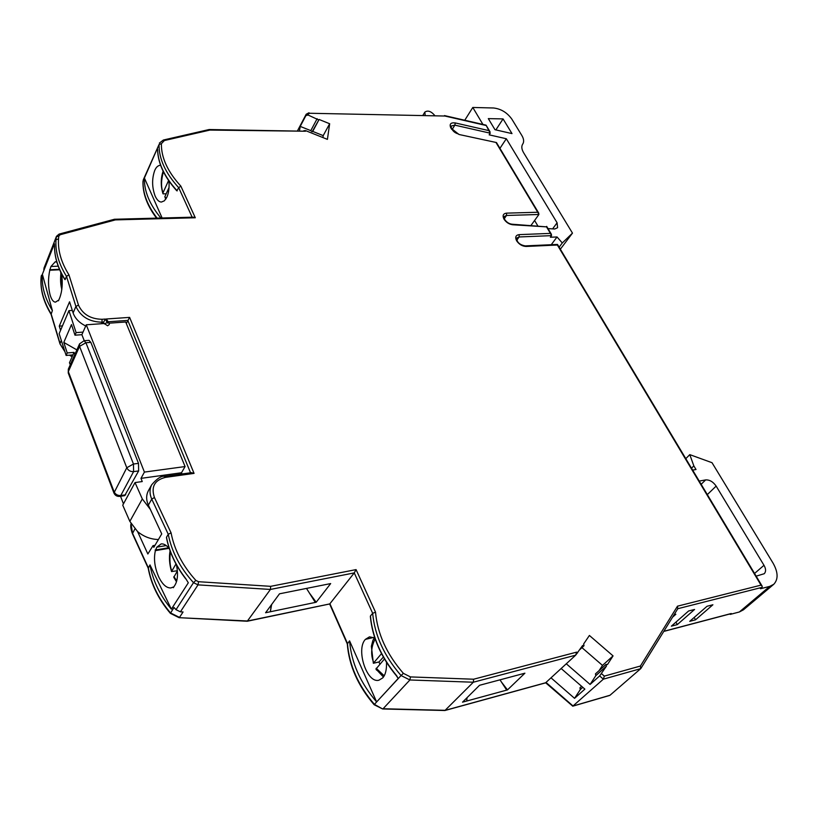 <?xml version="1.0" encoding="UTF-8"?>
<svg xmlns="http://www.w3.org/2000/svg" width="818" height="818" viewBox="0 0 818 818"><rect width="100%" height="100%" fill="white"/><g stroke="black" fill="none" stroke-linecap="round" stroke-linejoin="round"><path stroke-width="1.23" d="M168.958 181.085C169.418 187.751 168.713 193.12 166.852 197.22L164.398 200.788L161.391 202.056C159.04 201.974 156.974 200.001 155.175 196.136C151.913 187.322 151.78 178.723 154.776 170.338C156.187 167.107 158.058 165.42 160.389 165.287L160.604 165.297M168.58 180.543L163.038 192.721L163.027 193.846L166.177 193.805M61.636 273.897C62.833 283.059 62.229 290.952 59.816 297.588L58.487 300.799L58.344 300.298L55.491 302.139C53.282 302.026 51.473 299.572 50.051 294.746C48.088 286.781 48.006 278.611 49.786 270.237L50.941 266.504L55.338 261.709L56.902 262.251M545.718 682.836L572.764 706.179L603.357 679.165L599.645 675.944L606.414 666.159L606.036 664.39L607.447 664.574L613.06 655.893L589.4 635.463L583.643 643.981L584.011 645.719L582.58 645.535L575.678 655.167L576.659 652.13L577.58 652.928M303.856 130.696L305.574 130.614L327.415 139.367L329.654 123.743L319.081 119.469L318.509 119.837L308.069 115.021L305.891 115.604L306.034 114.704L308.212 114.121L308.069 115.021M318.959 119.694L312.139 131.77L310.789 130.635L317.149 118.692M143.027 181.831L143.365 179.643L142.976 181.463C142.639 193.488 147.158 205.717 156.535 218.14M51.105 314.357L52.372 310.564C44.837 298.222 41.503 286.136 42.362 274.296L54.417 243.744L54.55 246.453M126.309 323.509L129.612 317.384L194.06 473.387L191.422 472.661L164.582 476.393L165.533 477.375C154.582 480.064 150.88 486.771 154.428 497.497L171.074 532.866L168.263 534.277L166.494 537.242C169.254 551.7 175.676 565.494 185.758 578.612L188.314 582.784L171.361 609.144C159.97 595.351 152.833 580.606 149.97 564.911L171.361 609.144M148.232 568.234L149.97 564.911M329.623 603.94L247.619 620.985L179.101 617.682L247.251 621.251L270.431 589.441L270.676 586.332L356.065 569.604L375.534 612.201C377.466 633.817 386.75 654.206 403.376 673.357L410.431 676.915L473.622 679.216L576.659 652.13M347.313 643.96L349.572 640.883L376.638 701.946C360.339 682.907 351.311 662.549 349.572 640.883M347.282 643.838C349 665.525 357.957 685.821 374.143 704.727L374.409 704.37C358.151 685.372 349.174 665.054 347.456 643.408L329.91 603.735L354.255 572.897L356.065 569.604M378.877 699.502L401.065 675.535C384.174 656.046 374.705 635.31 372.671 613.306L370.442 615.974C372.323 636.915 381.055 656.823 396.638 675.709L398.161 678.521L374.409 704.37L382.619 708.961L444.92 710.515L473.336 682.222L473.622 679.216M545.647 682.754L575.678 655.167L473.336 682.222L409.89 679.973L383.08 708.746L445.258 710.321L546.22 682.601L573.07 706.006L610.003 695.259L640.698 668.664L640.422 666.026L677.478 606.179L761.016 585.136L557.375 245.022L526.086 246.463C522.242 246.269 519.082 244.377 516.618 240.789C514.89 237.179 515.739 235.134 519.154 234.633L550.412 233.386L551.567 235.635L550.371 237.24L557.038 236.964L562.303 242.966L572.477 233.12L523.643 152.762C521.618 149.295 521.281 146.453 522.63 144.213L522.835 143.917C524.174 141.688 523.837 138.866 521.833 135.471L511.812 119.08C507.099 112.547 501.005 108.845 493.54 107.986L472.794 107.465L482.927 124.428M609.246 695.484L610.003 695.259M663.756 631.424L729.963 613.95M160.901 218.028C149.561 204.449 144.07 191.115 144.397 178.027L162.117 217.987M114.581 219.244L115.389 219.899L60.184 234.725L59.08 234.101L114.459 219.255L193.365 217.169L195.297 217.762L180.85 186.126L178.702 187.69L176.77 190.768C164.357 177.015 157.956 163.324 157.577 149.674L157.618 149.459C157.986 163.15 164.52 176.954 177.22 190.88M157.629 149.898L157.353 148.426L143.058 181.105C142.7 193.13 147.373 205.471 157.076 218.12M55.992 239.746L58.528 238.876C57.771 250.564 61.248 262.558 68.947 274.848L66.493 276.351C58.702 263.836 55.205 251.637 55.992 239.746L56.432 236.351L43.773 269.48M85.726 325.983C79.264 322.793 75.062 318.447 73.109 312.957L75.91 306.433L66.493 276.351L65.123 279.654L64.295 278.304M60.573 330.329L59.274 326.116L62.454 325.901M73.109 312.957L69.561 301.801L59.274 326.116M42.362 274.296L52.372 310.564M158.416 539.522C150.686 539.318 143.743 536.669 137.588 531.577L147.853 553.99L153.027 545.647L153.815 547.314L161.739 533.898L148.355 505.135L151.749 499.113L168.263 534.277C171.637 551.598 180.042 567.733 193.498 582.672L195.829 580.391L198.539 581.71L270.676 586.332M176.463 564.88C178.191 573.53 177.731 580.207 175.093 584.911L173.314 587.723L173.017 587.12L170.921 587.927C166.606 588.173 162.588 584.614 158.876 577.273C154.684 567.753 153.518 558.878 155.379 550.647L169.05 548.316M166.238 545.575L156.821 547.17L155.379 550.647M156.821 547.17L161.177 543.898C163.825 543.643 166.545 545.228 169.336 548.663M185.758 578.612L185.706 578.847C175.696 565.851 169.306 552.17 166.504 537.794L166.494 537.242M134.878 528.97L132.424 533.694L148.201 568.173C151.146 584.297 158.539 599.369 170.379 613.347L174.029 607.457L176.003 609.696L180.41 611.823L183.058 611.966L179.5 617.406L170.502 612.927C158.631 598.899 151.228 583.827 148.293 567.723L132.496 533.193L131.044 523.755M271.637 604.502L270.349 611.752L316.198 602.242L330.676 583.571L279.49 593.817L265.584 612.743L270.349 611.752L271.279 604.993M386.505 662.335C386.75 669.645 385.482 674.84 382.701 677.918L378.918 680.208C366.801 683.695 355.687 649.298 365.39 639.369L369.48 636.844L374.849 637.979M370.442 615.974L370.574 617.478M524.9 673.194L479.542 685.29L462.518 702.171L507.487 689.901L524.9 673.194M599.645 675.944L590.095 684.451L566.363 663.848M561.25 668.603L584.87 689.124L574.553 698.327L551.179 677.979M712.897 604.768L695.545 619.819L689.717 621.343L707.049 606.261L712.897 604.768M694.574 609.461L677.304 624.604L671.363 626.159L688.603 610.985L694.574 609.461M674.083 614.707L675.862 614.257L672.549 617.191M773.45 584.563L743.45 609.819L739.38 611.966L730.218 614.39M526.086 246.463L525.248 245.891L557.498 244.439L762.182 586.199L762.12 587.344L760.484 588.735L769.707 586.394L773.787 584.277C778.409 579.287 778.163 572.232 773.051 563.121L712.018 462.702L689.789 454.634L693.838 465.882L696.016 469.512L692.652 470.115M550.412 233.386L546.506 226.862L512.814 224.776C509.133 224.306 506.199 222.424 503.99 219.142C502.283 215.594 503.142 213.59 506.567 213.14L537.753 212.251L538.909 214.49L531.035 225.4M503.06 118.907L488.315 118.62L494.982 129.704L511.996 133.6L503.06 118.907L495.872 129.909M209.929 130.072L209.05 129.551L163.355 140.031L164.367 140.543L209.929 130.072L305.482 131.228L209.183 129.53M169.05 187.516L164.837 196.729L165.737 199.214M157.455 148.835L157.618 149.459M49.786 270.237L59.673 269.766M59.458 269.286L49.653 269.746M181.995 473.97L181.504 472.753L185.083 466.557L125.696 322.006L109.142 323.182L109.275 324.531L107.598 325.769L104.234 323.519L86.258 324.797L81.882 334.685L74.99 335.196L71.483 324.582L63.794 342.415L67.219 352.957L74.039 352.394L69.469 362.742L70.256 364.808M102.782 323.621L105.338 319.051L107.455 323.069L106.299 318.989L129.612 317.384M86.258 324.797L144.418 472.088L140.982 478.366L142.24 481.557L135.021 482.569L142.322 498.949L150.256 509.297M142.322 498.949L129.837 521.383L137.588 531.577M153.027 545.647L154.991 545.32M129.837 521.383L122.741 505.187L135.021 482.569M177.373 570.995L173.784 577.324L176.504 581.731M173.784 586.976L173.017 587.12M175.962 563.96L171.535 571.567L177.353 570.749M187.496 581.486L185.911 578.858M309.388 593.019L316.198 602.242M315.308 602.426L306.494 588.408M384.45 658.981L375.943 669.032L383.427 677.018M374.409 637.743L372.916 640.351L371.372 646.251L373.335 663.183M381.495 653.633L373.356 663.265L379.01 661.966L379.859 664.165M198.539 581.71L198.017 584.87L270.431 589.441L354.255 572.897L372.671 613.306L375.534 612.201M501.444 682.038L507.487 689.901M506.69 690.116L500.002 679.83M467.037 697.693L466.751 701.016L466.843 697.887M574.553 698.327L580.299 689.554L579.952 687.795L581.618 686.302M582.794 687.325L580.299 689.554M590.095 684.451L595.821 675.648L595.453 673.889L606.036 664.39M581.956 647.641L602.488 665.402L599.093 670.617M606.414 666.159L595.821 675.648M640.698 668.664L603.357 679.165L604.338 676.118L640.422 666.026M677.733 608.725L677.478 606.179M695.545 619.819L694.196 617.447M677.304 624.604L675.924 622.14M762.182 586.199L761.016 585.136M701.149 484.297L705.648 479.91L699.226 481.086M756.169 576.158L764.288 573.704C766.088 571.598 765.996 568.796 763.992 565.299L716.149 486.096L707.325 494.593M557.498 244.439L557.375 245.022M458.98 134.479L496.465 142.547L458.98 134.479L450.841 128.017C449.184 124.091 450.657 122.403 455.248 122.935L488.878 130.614L490.238 133.191L489.164 134.847L506.322 138.743L557.099 222.793L557.579 227.701L554.716 229.009L548.009 228.6M488.878 130.614L486.045 125.144L490.064 131.841M309.593 113.262L444.92 116.033L309.593 113.262L308.212 114.121M123.457 503.868L120.553 496.27M72.945 354.889L66.125 355.452L59.152 333.672L68.927 310.656L76.115 332.619L83.017 332.108M107.772 322.629L109.142 323.161L106.299 318.989M329.654 123.743L323.212 135.614L329.654 123.743M546.506 226.862L512.15 224.224C509.093 223.887 506.587 222.271 504.634 219.398L503.99 219.142M602.488 665.402L613.06 655.893M144.418 472.088L185.083 466.557M168.58 547.763L155.103 550.054M705.648 479.91C709.605 479.696 713.102 481.751 716.149 486.096M693.838 465.882L691.517 468.203M499.941 148.344L506.322 138.743M472.794 107.465L464.757 120.246M562.303 242.966L559.134 247.179M560.35 249.204L572.477 233.12M534.594 220.471L537.784 225.829M434.614 115.369L434.593 115.318C431.004 111.176 427.742 110.113 424.818 112.127L423.018 115.123M424.818 112.127L425.166 115.174M84.244 340.717L81.882 334.685M90.839 342.353L85.931 342.742L84.07 340.728L88.968 340.349L90.839 342.353L138.498 463.356L138.641 470.943L124.663 495.677M74.039 352.394L74.847 354.47M74.99 335.196L76.115 332.619M66.125 355.452L67.219 352.957M551.26 244.705L557.038 236.964M148.569 490.391L148.334 490.81C146.095 495.197 146.105 499.972 148.355 505.135M72.301 310.441L68.927 310.656M140.982 478.366L181.504 472.753M685.801 458.663L689.789 454.634M299.531 130.645L300.226 126.401L305.891 115.604M63.794 342.415L76.872 349.899M312.721 131.412L323.202 135.614L322.926 137.567M379.01 661.966L383.356 657.069M300.226 126.401L310.789 130.635M450.841 128.017L451.495 128.324L451.055 126.074L454.859 125.144L490.238 133.191M41.145 277.057L41.186 276.566C40.072 288.662 43.364 301.034 51.084 313.703L60.051 343.427L61.309 340.503M51.033 314.204L60.011 343.959L64.612 350.799M72.352 356.229L70.215 355.114M190.543 472.784L127.782 320.4L108.569 321.74M731.251 613.51L663.827 631.302M192.148 217.199L178.702 187.69C165.379 173.058 158.835 158.661 159.05 144.5L143.365 179.643M58.528 238.876L58.814 236.085L56.289 236.893L43.927 268.263M54.561 246.106C54.52 257.108 58.047 268.294 65.123 279.654M176.003 609.696L193.498 582.672L198.017 584.87L180.41 611.823M739.38 611.966L769.707 586.394M762.12 587.344L677.785 608.715M145.757 174.929L159.05 144.5L161.381 143.702C161.187 157.629 167.68 171.77 180.85 186.126M115.389 219.899L195.297 217.762M101.371 323.724L102.066 322.2C89.356 321.924 80.634 316.668 75.91 306.433L78.456 305.094C82.72 314.296 90.563 319.03 101.994 319.286L105.338 319.051M104.05 323.539L103.477 322.098L102.066 322.2L101.994 319.286M305.574 130.614L305.482 131.228M164.367 140.543L161.381 143.702M60.184 234.725L58.814 236.085M68.947 274.848L78.456 305.094M194.06 473.387L165.533 477.375M171.074 532.866C174.346 549.87 182.598 565.719 195.829 580.391M601.547 673.695L604.338 676.118M537.753 212.251L496.199 142.843M485.769 125.42L444.92 116.033M365.39 639.369L373.775 637.437M410.431 676.915L409.89 679.973L401.065 675.535L403.376 673.357M538.909 214.49L506.516 215.461L504.266 218.672M166.187 198.508L164.837 196.729M163.038 192.721C160.931 187.261 161.054 180.277 163.406 171.78M58.221 266.177L50.941 266.504M61.831 289.296C60.542 284.94 60.246 279.357 60.961 272.547M104.397 323.928L106.81 322.691M308.979 112.772L306.177 114.254L297.691 130.624M455.248 122.935L454.859 125.144L452.17 129.459M451.526 129.193L452.19 129.5L451.495 128.324M506.567 213.14L506.516 215.461L504.154 216.555L504.634 219.398M512.814 224.776L512.16 224.234M519.154 234.633L519.103 236.964L551.567 235.635M525.248 245.891C521.291 245.216 518.632 243.6 517.262 241.034L516.771 238.058L519.103 236.964L516.823 240.134M154.428 497.497L151.749 499.113C149.489 493.939 149.479 489.154 151.708 484.757C157.158 478.438 161.443 475.647 164.582 476.393M176.739 580.882L173.907 576.537M171.688 570.852C169.888 565.698 169.459 559.318 170.4 551.7M384.194 675.801L376.219 668.265M373.652 662.539C370.585 654.707 371.086 646.833 375.176 638.94M754.554 573.449L763.992 565.299M552.61 228.876L557.099 222.793M125.737 494.808L120.778 495.524L119.735 496.383L124.694 495.667M138.641 470.943L133.6 471.618L120.778 495.524C117.649 495.688 115.42 494.43 114.08 491.751L68.334 371.617L68.242 372.988L68.323 369.163L68.334 371.617L79.561 346.351L126.78 467.753L113.927 493.009L68.242 372.988M84.07 340.728L79.54 343.887L79.561 346.351L85.931 342.742L133.467 464.021L133.6 471.618C130.43 471.761 128.16 470.473 126.78 467.753L133.467 464.021L138.498 463.356M584.021 645.719L579.798 649.645M319.04 119.592L312.66 131.524M51.053 314.276C43.323 301.597 40.01 289.102 41.135 276.801L41.503 275.257M72.148 356.689L69.356 355.186M64.898 351.699L60.011 343.959M132.424 533.694C130.86 529.318 130.389 525.984 131.003 523.684M179.101 617.682L170.379 613.347M247.251 621.251L329.664 603.96M329.634 603.97L347.282 643.899M374.143 704.727L382.619 708.961M444.92 710.515L545.892 682.785M572.764 706.179L609.635 695.453M54.479 245.206L54.52 246.29C54.489 257.2 57.925 268.273 64.806 279.48M397.845 677.938L396.495 675.903C381.014 657.171 372.313 637.365 370.36 616.486M677.907 608.52L640.883 668.459M496.465 142.547L538.827 213.273M444.481 115.583L486.035 125.144M163.355 140.031L159.357 143.109M163.109 171.187C160.686 178.314 160.625 185.798 162.935 193.621M59.08 234.101L56.432 236.351M61.728 290.032L60.726 272.067M458.622 134.04C455.585 133.211 453.438 131.698 452.19 129.5M546.68 226.381L551.485 234.408M109.275 324.531L109.142 323.161M173.784 577.324L176.33 581.516M170.062 550.78C168.927 557.375 169.418 564.277 171.514 571.496M375.943 669.032L376.597 670.146M371.372 646.251L373.356 663.265M306.177 114.254L297.599 130.624M151.708 484.757L148.334 490.81M113.927 493.009C115.093 495.483 117.025 496.608 119.735 496.383M68.323 369.163L79.54 343.887"/></g></svg>
